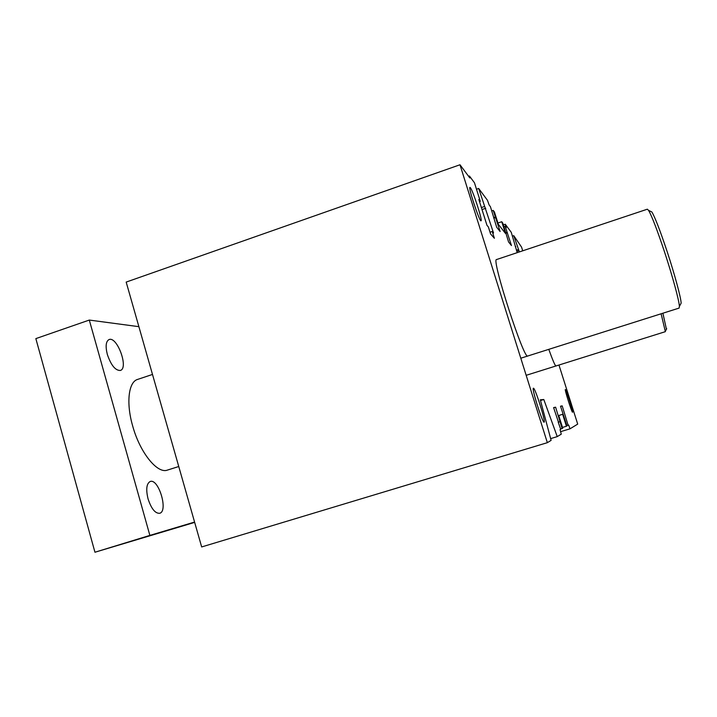 <?xml version="1.0" encoding="UTF-8"?>
<svg xmlns="http://www.w3.org/2000/svg" width="717" height="717" viewBox="0 0 717 717"><rect width="100%" height="100%" fill="white"/><g stroke="black" fill="none" stroke-linecap="round" stroke-linejoin="round"><path stroke-width="1.08" d="M566.896 425.692L568.662 425.038L570.006 428.82L560.595 431.661M550.647 438.616L557.243 436.617L561.277 434.152L560.049 429.653L560.712 429.295L558.283 422.403M558.964 365.034L577.705 424.106L570.006 428.82M459.982 164.767L126.174 282.086L201.674 546.946L547.349 442.676L459.982 164.767L469.832 177.941L469.438 176.024L474.457 182.772L480.3 201.334L478.831 199.469L486.977 225.326L488.367 226.948L490.58 233.948L494.389 238.277L492.238 231.466L493.529 232.971L478.687 188.481L487.452 200.276L489.119 204.954L490.437 206.702L496.675 227.253L500.134 231.537L493.215 210.395L494.461 212.044L498.333 224.322L505.422 233.357L501.748 221.732L502.841 223.193L508.577 241.979L511.454 245.537L505.153 226.258L503.943 226.662M503.379 224.869L505.261 224.233L506.193 227.639L505.153 226.258M505.664 232.765L507.062 232.29M476.491 189.243L478.687 188.481M560.622 428.999L562.746 428.21L558.74 415.537L562.639 414.256L566.421 426.239L562.495 427.422M497.93 223.032L501.748 221.732M565.363 389.51C566.054 389.035 573.483 412.472 572.56 412.221C571.978 413.046 564.387 389.143 565.354 389.51L565.363 389.51M470.361 187.711C472.933 190.552 482.774 221.033 481.035 220.791C479.709 222.333 468.013 187.11 469.958 187.424L470.361 187.711M533.439 388.22C535.106 387.556 546.049 422.34 544.113 422.17C542.67 423.613 531.378 387.807 533.403 388.229L533.439 388.22M555.935 365.975L555.935 365.975C555.119 365.849 552.735 360.31 548.783 349.349M527.766 355.999L527.766 355.999C524.208 360.875 490.876 257.878 496.567 259.545L647.361 209.194L648.58 210.395C651.923 216.193 657.292 230.193 664.677 252.393C672.636 276.538 679.205 300.817 679.393 306.401L679.098 308.086L520.793 358.213M468.622 176.31L469.438 176.024M479.512 201.611L480.3 201.334M490.025 232.209L492.238 231.466M482.012 209.552L485.75 208.28M481.385 207.571L484.387 206.541M493.807 218.183L495.707 217.529M493.61 217.574L495.295 217M491.763 210.888L493.215 210.395M505.826 233.267L507.403 232.738M505.261 224.233L511.275 232.335L517.208 252.662M515.317 246.702L515.783 246.549M519.386 251.927L513.757 235.678L521.555 247.105L522.729 250.816M516.796 251.353L518.974 250.627M516.419 250.188L518.176 249.597M512.476 236.108L513.757 235.678M568.142 425.315L562.191 405.867L560.515 406.198L566.977 425.943L566.421 426.239M560.569 406.36L562.191 405.867M562.119 428.542L555.621 407.193L553.605 407.597L558.516 422.331M558.229 422.25L559.959 421.721M558.22 422.223L560.183 421.623M553.667 407.794L555.621 407.193M557.243 436.617L543.8 399.503L540.304 399.799L551.113 440.363L547.349 442.676M540.501 400.516L543.8 399.503M680.37 304.6L681.141 303.174C680.989 297.797 674.787 274.745 667.24 251.855C660.232 230.82 655.114 217.529 651.878 211.99L650.418 211.282M178.748 466.516L167.464 470.083C157.462 474.17 139.923 452.669 132.654 425.925C125.959 402.829 128.558 381.883 137.592 379.418L152.497 374.444M666.425 329.246L662.893 313.221M661.119 313.777L665.349 331.666L526.17 375.314M107.335 354.458C105.309 346.248 105.892 341.283 109.074 339.553C117.212 336.076 128.917 368.314 120.331 370.456C115.392 370.626 111.063 365.294 107.335 354.458M148.06 498.898C145.793 489.379 146.501 483.59 150.176 481.51C158.591 478.114 168.522 511.239 159.676 513.282C155.213 513.569 151.341 508.774 148.06 498.898M194.576 522.066L149.88 535.402L89.302 320.06L35.85 338.612L94.949 552.233L194.674 522.388M89.302 320.06L138.883 326.674M149.88 535.402L94.949 552.233M651.878 211.99L648.58 210.395M681.141 303.174L679.393 306.401M666.711 328.718L665.457 331.048"/></g></svg>
